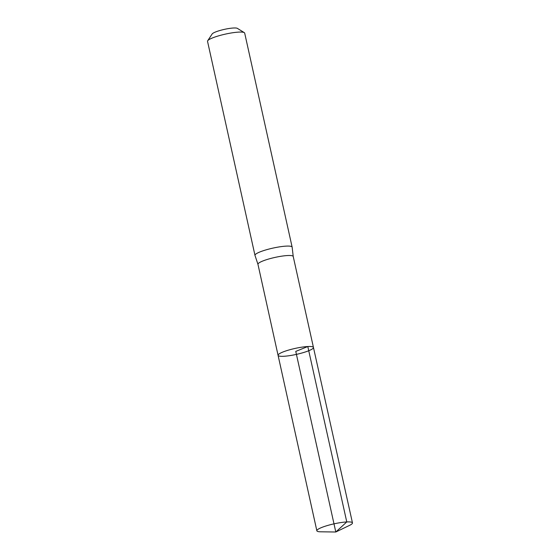 <?xml version="1.0" encoding="UTF-8"?>
<svg xmlns="http://www.w3.org/2000/svg" width="560" height="560" viewBox="0 0 560 560"><rect width="100%" height="100%" fill="white"/><g stroke="black" fill="none" stroke-linecap="round" stroke-linejoin="round"><path stroke-width="0.84" d="M257.971 264.362A18.06 3.045 -12.5 0 1 257.957 264.313A18.06 3.045 -12.5 0 1 268.233 259.154A18.06 3.045 -12.5 0 1 287.595 255.535A18.06 3.045 -12.5 0 1 293.223 256.494A18.06 3.045 -12.5 0 1 293.23 256.543M293.223 256.494L313.453 347.48A18.123 3.052 167.5 0 0 307.804 346.521A18.123 3.052 167.5 0 0 288.386 350.147A18.123 3.052 167.5 0 0 278.075 355.327A18.123 3.052 167.5 0 0 296.422 354.382A18.123 3.052 167.5 0 0 313.453 347.48A18.123 3.052 167.5 0 0 307.804 346.521A18.123 3.052 167.5 0 0 288.386 350.147A18.123 3.052 167.5 0 0 278.075 355.327L316.855 530.796A18.235 3.073 167.5 0 0 320.579 531.804L335.804 532L295.764 351.4L307.804 346.521L346.78 521.941L335.804 532L349.517 525.392A18.235 3.073 167.5 0 0 352.464 522.907A18.235 3.073 167.5 0 0 346.78 521.941A18.235 3.073 167.5 0 0 327.236 525.588A18.235 3.073 167.5 0 0 316.855 530.796M293.23 256.522L292.145 247.184A19.026 3.206 167.5 0 0 292.138 247.128A19.026 3.206 167.5 0 0 286.202 246.12A19.026 3.206 167.5 0 0 265.811 249.935A19.026 3.206 167.5 0 0 254.982 255.367A19.026 3.206 167.5 0 0 254.996 255.416L257.964 264.334L278.075 355.327M292.138 247.128L244.692 33.117A19.026 3.206 167.5 0 0 244.3 32.641L237.363 28.364A13.097 2.205 167.5 0 0 233.555 28A13.097 2.205 167.5 0 0 220.535 30.331A13.097 2.205 167.5 0 0 212.17 33.95L207.69 40.754A19.026 3.206 167.5 0 0 207.536 41.349L254.982 255.367M244.3 32.641A19.026 3.206 167.5 0 0 238.756 32.109A19.026 3.206 167.5 0 0 219.842 35.497A19.026 3.206 167.5 0 0 207.69 40.754M313.453 347.48L352.464 522.907"/></g></svg>
